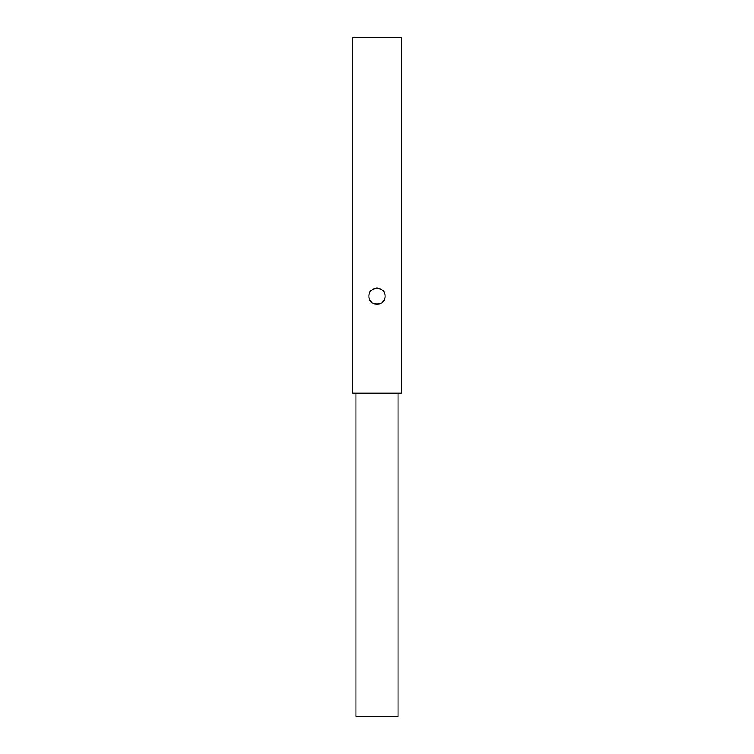 <?xml version="1.0" encoding="UTF-8"?>
<svg xmlns="http://www.w3.org/2000/svg" width="754" height="754" viewBox="0 0 754 754"><rect width="100%" height="100%" fill="white"/><g stroke="black" fill="none" stroke-linecap="round" stroke-linejoin="round"><path stroke-width="1.13" d="M352.768 393.154L401.232 393.154L401.232 37.7L352.768 37.7L352.768 393.154M369.705 299.687A8.077 8.077 0 0 1 368.923 296.218C368.433 285.794 385.567 285.794 385.077 296.218C385.567 306.633 368.433 306.633 368.923 296.218A8.077 8.077 0 0 1 369.705 292.75M370.308 291.685A8.077 8.077 0 0 1 371.072 290.724M371.976 289.885A8.077 8.077 0 0 1 372.985 289.206M374.078 288.678A8.077 8.077 0 0 1 375.228 288.33M376.406 288.16A8.077 8.077 0 0 1 377.594 288.16M378.772 288.33A8.077 8.077 0 0 1 379.922 288.678M381.015 289.206A8.077 8.077 0 0 1 382.024 289.885M382.928 290.724A8.077 8.077 0 0 1 383.692 291.685M384.295 292.75A8.077 8.077 0 0 1 384.295 299.687M370.308 300.742A8.077 8.077 0 0 0 371.072 301.704M371.976 302.543A8.077 8.077 0 0 0 372.985 303.221M374.078 303.749A8.077 8.077 0 0 0 375.228 304.098M376.406 304.267A8.077 8.077 0 0 0 377.594 304.267M378.772 304.098A8.077 8.077 0 0 0 379.922 303.749M381.015 303.221A8.077 8.077 0 0 0 382.024 302.543M382.928 301.704A8.077 8.077 0 0 0 383.692 300.742M398.008 393.154L398.008 716.3L355.992 716.3L355.992 393.154"/></g></svg>
